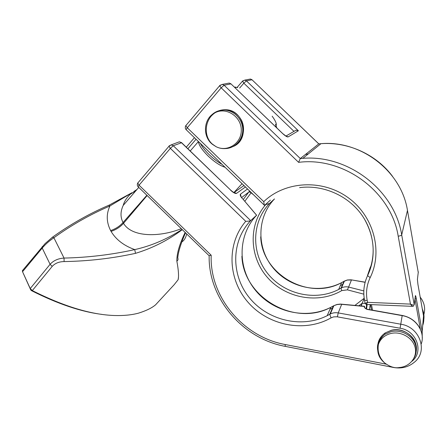 <?xml version="1.0" encoding="UTF-8"?>
<svg xmlns="http://www.w3.org/2000/svg" width="447" height="447" viewBox="0 0 447 447"><rect width="100%" height="100%" fill="white"/><g stroke="black" fill="none" stroke-linecap="round" stroke-linejoin="round"><path stroke-width="0.67" d="M155.724 304.658L155.612 304.787C151.924 307.949 146.219 310.743 138.486 313.157C131.63 314.984 123.702 315.772 114.706 315.521C91.445 314.811 63.982 306.497 32.313 290.589L30.234 288.55L22.54 271.709L22.367 270.72L22.892 270.016M42.515 246.403L42.018 247.079L42.219 248.057L22.54 271.709L30.692 289.829L31.525 290.656C57.607 303.871 81.058 311.777 101.882 314.386M185.159 232.446C179.465 244.168 176.699 253.74 176.856 261.154C178.537 270.184 178.951 276.38 178.107 279.744L174.157 284.717L155.612 304.787M182.063 229.445C166.982 239.195 151.203 245.917 134.737 249.605C111.705 254.717 88.143 257.539 64.05 258.07C58.171 258.467 53.523 260.545 50.092 264.306L52.215 266.373C55.082 263.255 59.043 261.657 64.105 261.579C88.461 261.16 112.258 258.416 135.497 253.348C152.466 248.186 168.066 240.29 182.292 229.663M178.448 277.375L178.107 279.744M178.47 277.067L178.23 279.14M185.499 232.781C180.778 243.744 178.197 252.136 177.761 257.958C178.336 259.199 178.035 260.266 176.856 261.154M108.655 205.346L109.934 205.972C106.151 214.012 106.38 222.209 110.621 230.579L111.074 231.395C115.996 239.626 123.886 245.694 134.737 249.599L135.497 253.348M52.115 237.452L52.522 237.156L53.897 237.765L64.05 258.07L64.105 261.579M135.877 190.74L130.379 194.171M30.692 289.829L30.234 288.55L50.092 264.306L42.219 248.057C45.521 244.174 49.41 240.743 53.897 237.765C71.358 225.143 90.037 214.543 109.934 205.972L132.055 192.685L109.007 205.223M133.837 191.528L136.933 189.511M181.264 228.663C160.434 237.117 132.033 237.754 123.517 223.321L123.054 222.517C120.288 217.253 120.338 211.56 123.204 205.43L138.771 187.388M182.058 241.76C184.103 240.559 185.661 237.96 186.729 233.977M422.253 338.01L422.169 331.607L416.269 298.529L414.972 299.071L420.364 329.238M416.269 298.529C415.816 296.115 415.514 295.199 415.364 295.769L414.229 304.826C413.933 305.351 412.67 305.111 410.452 304.105C411.603 305.619 412.385 306.368 412.81 306.357M367.205 300.507C365.73 292.562 366.724 284.923 370.177 277.593C383.235 251.119 373.519 215.376 347.436 197.166C321.482 178.772 284.694 181.387 263.764 201.658L187.254 127.741L221.17 87.824L298.602 162.35C343.408 156.495 391.226 191.445 398.204 236.212L410.452 304.105L367.557 302.345L367.205 300.507L364.534 300.278L365.149 303.457L366.249 304.401L367.557 302.345L365.149 303.457L365.02 303.206M418.319 271.832L417.414 279.403L417.945 284.443M270.351 200.155L264.607 205.324L264.283 205.167L186.075 129.608L187.254 127.741L185.812 125.646L186.025 125.255M293.232 131.804L295.981 130.194L298.378 130.77L246.437 80.862L244.827 80.102L242.497 81.047L243.838 83.187L246.437 80.862L252.019 79.773L250.454 79.035L248.985 79.315M318.812 143.856L300.3 158.54L224.109 85.232L230.982 83.885L282.448 133.323M298.602 162.35L300.289 158.545L302.815 158.35L300.289 158.545M263.764 201.658L264.283 205.167M364.311 307.245L365.283 308.408L366.909 309.173L366.026 308.883M364.327 307.083L364.59 306.301L364.501 307.698M242.403 198.485L256.623 215.219M241.531 197.608L249.046 191.903L251.281 192.607M341.759 290.589C318.191 304.368 285.689 298.255 267.597 277.626C249.342 257.131 248.085 225.037 265.769 204.564L269.463 203.519L274.486 198.932C256.874 217.326 256.505 247.465 272.698 267.401C288.728 287.466 318.946 294.484 341.664 282.599L343.966 281.325L341.011 288.186L341.759 290.589L347.392 289.857L363.819 294.16M244.788 201.306L251.085 192.825L253.527 194.775M363.819 290.896L348.615 287.058L347.392 289.857M344.358 281.224L347.302 280.057L351.448 280.006L348.615 287.058C346.123 286.521 343.749 286.806 341.491 287.907L338.658 289.466C315.347 301.585 284.359 294.327 267.87 273.743C251.22 253.287 251.482 222.405 269.463 203.519M333.697 305.759L337.072 304.547L341.53 304.133M364.21 298.367L361.036 305.983M386.186 364.154L285.164 344.52C242.877 336.865 209.514 296.713 211.185 255.226L209.034 255.639M211.185 255.226L139.056 185.175L170.352 148.359L245.738 221.321C247.984 221.299 249.633 221.064 250.683 220.617L256.494 215.32M52.215 266.373L32.313 290.589L31.525 290.656M108.951 205.218C89.277 213.632 70.47 224.282 52.528 237.156L45.074 243.615L22.367 270.72M146.884 195.272L123.054 222.517C119.785 226.188 115.644 228.881 110.621 230.579M147.136 195.518L123.517 223.321C120.243 226.998 116.097 229.685 111.074 231.395M222.025 164.34C217.845 162.088 213.593 158.892 209.269 154.763C205.011 150.6 202.033 146.806 200.334 143.381M198.379 141.492L198.384 141.548C198.854 145.197 202.117 150.036 208.173 156.064C214.515 162.015 220.142 165.748 225.053 167.267M234.641 87.338L237.715 87.551M272.156 116.181C276.173 121.718 277.291 125.076 275.503 126.255L275.218 126.367M276.816 127.903L275.469 124.238M212.107 115.237C215.862 111.392 220.416 109.56 225.785 109.744C244.587 109.845 250.314 139.933 233.055 146.555M233.585 146.264C240.715 143.442 246.476 131.977 241.894 121.092C238.419 114.225 233.049 110.448 225.785 109.744L224.746 110.063C221.433 110.035 218.326 110.867 215.432 112.555C204.597 119.058 203.128 136.184 212.347 144.079L216.113 146.705L212.521 144.398C201.983 136.413 203.536 117.723 215.432 112.555C226.674 106.894 241.374 116.807 241.291 130.083C241.615 143.342 227.4 152.516 216.113 146.705C219.024 148.18 222.12 148.801 225.394 148.572C234.854 148.382 242.911 139.749 242.749 129.686C242.715 119.623 234.362 110.521 224.746 110.063C218.427 109.906 213.342 112.359 209.498 117.427M372.535 310.173L371.474 304.619M370.423 304.58L371.457 309.983M417.956 284.504L423.527 315.912L422.169 331.607L421.432 332.082M415.364 295.769L415.285 296.406M363.836 218.019C374.86 237.133 376.095 256.237 367.546 275.324L367.579 275.637C363.942 283.554 362.925 291.768 364.534 300.278L364.383 299.892M417.414 279.403L417.397 279.833M418.269 272.569L407.468 210.403L401.697 234.932C394.69 190.131 348.045 154.461 302.815 158.35L320.957 143.683C360.785 140.084 401.395 171.056 407.468 210.403L407.452 210.313M422.7 325.494C423.817 322.399 424.091 319.208 423.527 315.912L423.516 315.85M414.229 304.826L401.697 234.932C401.384 235.435 400.221 235.86 398.204 236.212M305.413 154.466L308.274 153.936M370.731 267.714L370.055 267.971L371.725 264.127M367.546 275.324L370.055 267.971M227.64 83.377L229.255 83.069L230.982 83.885L282.403 133.346C285.197 135.916 287.103 137.106 288.114 136.922L298.378 130.77M286.041 136.067L288.114 136.922M282.403 133.346L285.963 136.067M239.659 88.031L243.838 83.187L293.796 131.2M392.539 176.358C376.178 154.349 347.911 141.615 320.957 143.683L318.739 143.861L252.019 79.773L318.789 143.856M219.768 85.427L222.332 84.388L224.109 85.232L221.17 87.824L219.611 85.763L219.896 85.405M186.181 129.708L186.075 129.608C185.097 128.373 185.008 127.054 185.812 125.646L219.611 85.763L222.332 84.388L229.255 83.069L231.054 83.885M299.585 187.634C321.689 184.656 345.939 194.417 360.165 212.761C374.362 231.11 377.084 256.254 367.579 275.637L370.177 277.593M342.609 284.476L340.385 285.527M245.738 221.321C226.221 244.045 227.925 279.693 248.342 302.613C268.586 325.679 304.753 332.886 331.048 317.862L333.624 316.884L336.937 316.767L400.099 328.243C416.671 330.596 424.153 351.8 411.944 361.271M369.451 309.626L370.211 304.569M367.194 304.441L366.501 309.073M365.814 308.754L366.998 304.435M423.812 319.544C424.332 315.945 423.823 312.425 422.298 308.983M419.431 327.433C415.615 320.985 409.877 316.99 402.205 315.448L402.171 315.627C415.928 317.716 425.639 332.182 421.236 343.927M366.825 309.346L402.171 315.627L400.763 324.204L338.228 312.917L341.681 304.329L364.517 306.474M393.678 367.339L393.656 367.501C401.546 368.859 408.418 367.116 414.274 362.282C428.461 351.459 419.912 326.891 400.763 324.204L400.099 328.243M177.744 142.425L179.359 141.822L181.404 142.649L230.859 190.299C232.96 192.02 234.127 192.78 234.357 192.573L236.564 193.361L245.442 186.963M230.702 190.327C233.412 192.78 235.362 193.791 236.564 193.361M234.049 192.545L243.978 185.55M169.346 145.767L171.19 144.878L173.291 145.733L181.644 142.705L230.82 190.26M169.206 145.823L168.966 146.247L170.352 148.359L173.291 145.733L250.683 220.617C231.015 241.229 230.954 275.078 249.32 297.652C267.518 320.365 301.546 328.701 327.176 315.688L330.841 307.312L333.361 305.944L329.769 314.286L327.176 315.688L330.288 314.006L329.757 314.319L331.048 317.862M138.173 186.812L139.056 185.175L137.771 183.041L138.062 182.566M242.05 183.689L233.842 192.59M187.885 148.739L196.065 139.257M247.521 188.975L240.441 194.199C239.843 194.836 240.357 196.16 241.983 198.166M240.441 194.199L241.257 197.239M243.274 199.518L249.571 190.958M256.623 215.214C237.536 235.301 237.435 268.189 255.265 290.064C272.921 312.067 305.966 320.041 330.841 307.312C294.467 327.064 243.28 297.3 241.894 256.22M332.445 308.072L329.992 309.263M351.538 279.889L365.132 282.32M364.193 298.244L354.89 305.424M358.835 305.787L362.148 303.284L358.801 305.782M366.624 306.089L366.294 304.407L412.665 306.351M365.4 303.44L362.154 303.284L361.265 306.005M420.202 297.154C424.365 302.53 425.589 308.313 423.868 314.509M337.412 316.839L338.228 312.917C335.39 312.431 332.741 312.794 330.288 314.006L333.87 305.664M285.164 344.52L285.236 346.369L393.656 367.501M378.112 350.029C376.838 342.955 379.185 337.256 385.163 332.937L391.421 330.305C401.289 327.858 412.939 334.177 415.643 343.525C416.777 347.274 416.649 350.917 415.257 354.443M414.017 358.081C416.386 353.979 416.878 349.593 415.498 344.922C412.777 335.535 401.076 329.188 391.159 331.635L384.878 334.278C377.022 340.452 375.419 348.012 380.073 356.946M386.37 364.271C379 358.997 376.346 352.359 378.408 344.369C380.481 338.709 384.699 335.066 391.064 333.44C401.25 331.054 412.961 337.898 415.146 347.593C417.515 357.259 409.776 366.825 399.294 367.523M30.921 290.181L30.804 289.41M132.005 192.702C127.339 196.68 124.406 200.921 123.204 205.43M198.429 141.537L190.21 150.991M236.022 87.204L234.357 87.07M371.485 309.989L370.451 304.58M412.832 306.351L413.71 305.983M252.074 79.767L250.454 79.035L244.827 80.102L242.38 81.287L237.128 87.394M295.981 130.194L285.996 136.044M402.205 315.448L366.898 309.173M181.56 142.615L179.359 141.822L171.19 144.878L168.966 146.247L137.771 183.041C137.061 184.354 137.162 185.578 138.078 186.717L209.129 255.729M243.855 185.432L243.308 186.025M186.27 147.18L194.434 137.682M242.129 198.194L241.553 197.641M260.713 236.787C261.836 274.296 308.486 301.049 341.664 282.599L338.658 289.466L341.469 287.918M256.55 215.203L242.397 198.485M364.59 306.301L340.435 304.077L337.01 304.463L333.842 305.681M341.491 287.907L344.425 281.068L347.336 279.978L350.996 279.811L365.165 282.191M420.186 297.071L422.158 300.004M285.214 346.364C242.157 338.502 208.162 298.043 209.157 255.734M415.319 354.119C420.845 341.502 405.658 326.327 391.438 330.244L385.163 332.937L384.878 334.278C381.57 336.926 379.414 340.29 378.408 344.369C377.262 351.694 379.352 357.879 384.66 362.93C389.996 366.892 394.885 368.423 399.327 367.518"/></g></svg>
